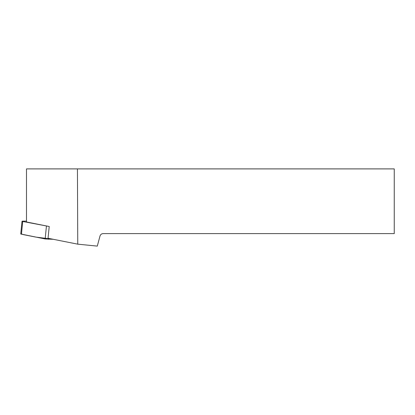 <?xml version="1.0" encoding="UTF-8"?>
<svg xmlns="http://www.w3.org/2000/svg" width="415" height="415" viewBox="0 0 415 415"><rect width="100%" height="100%" fill="white"/><g stroke="black" fill="none" stroke-linecap="round" stroke-linejoin="round"><path stroke-width="0.62" d="M26.482 221.133L22.732 221.133L22.021 221.226L22.716 221.465L49.219 226.502L26.482 221.984L26.482 168.895L394.25 168.895L394.25 233.604L103.143 233.604C101.556 233.702 100.508 234.506 100.005 236.011L97.297 246.105L77.761 244.165L77.434 168.895M21.481 233.904L22.991 234.548L35.612 237.058L53.245 239.294L45.162 238.957L20.75 234.003L22.021 221.226M77.761 244.165L48.047 238.262L49.219 226.502M48.654 238.381L48.565 239.294M22.716 221.465L21.445 234.242M45.162 238.957L46.428 226.18"/></g></svg>
